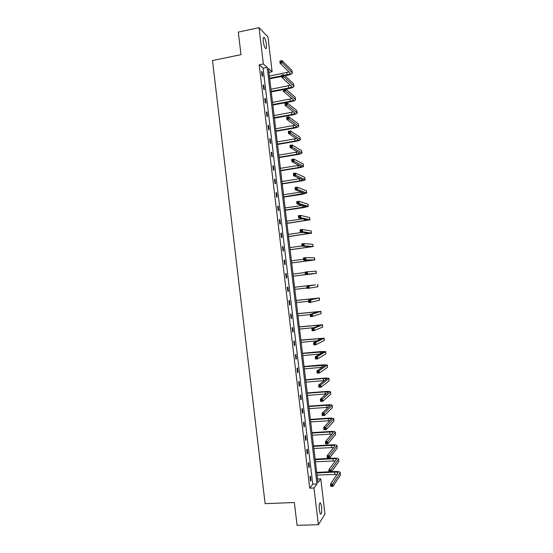 <?xml version="1.0" encoding="UTF-8"?>
<svg xmlns="http://www.w3.org/2000/svg" width="553" height="553" viewBox="0 0 553 553"><rect width="100%" height="100%" fill="white"/><g stroke="black" fill="none" stroke-linecap="round" stroke-linejoin="round"><path stroke-width="0.83" d="M319.295 510.281C318.936 505.034 319.351 502.587 320.54 502.954L321.604 506.755C321.97 511.974 321.549 514.414 320.353 514.076L319.295 510.281M263.304 41.475C263.007 38.247 263.304 36.94 264.203 37.556C265.17 38.821 265.903 41.143 266.38 44.517C266.684 47.738 266.387 49.044 265.488 48.436C264.521 47.185 263.795 44.862 263.304 41.475M267.963 36.885L272.131 71.745L268.461 68.482L317.934 482.658L320.775 478.822L324.984 514.062L318.369 524.707L313.98 487.988L316.959 483.965L267.203 67.369L263.352 63.954L259.018 27.65L267.963 36.885M268.924 72.374L272.131 71.745M317.491 478.974L320.775 478.822M259.018 27.65L238.308 32.102L240.99 54.664L212.483 60.54L265.115 503.652L294.348 502.525L297.072 525.35L318.369 524.707M308.844 462.647L308.353 463.214L308.871 467.562L309.362 466.981L308.844 462.647M305.609 435.584L305.118 436.075L305.636 440.423L306.127 439.918L305.609 435.584M302.38 408.536L301.876 408.957L302.394 413.298L302.899 412.87L302.38 408.536M299.159 381.515L298.641 381.853L299.159 386.194L299.678 385.842L299.159 381.515M295.931 354.508L295.413 354.77L295.931 359.111L296.449 358.828L295.931 354.508M292.71 327.514L292.178 327.708L292.696 332.042L293.228 331.841L292.71 327.514M289.495 300.542L288.949 300.659L289.468 304.993L290.007 304.862L289.495 300.542M286.274 273.59L285.728 273.631L286.24 277.959L286.793 277.91L286.274 273.59L285.728 273.659M283.06 246.652L282.5 246.617L283.018 250.944L283.571 250.972L283.06 246.652L282.514 246.728M279.846 219.735L279.279 219.624L279.797 223.951L280.364 224.048L279.846 219.735L279.3 219.811M276.638 192.838L276.058 192.651L276.576 196.972L277.15 197.144L276.638 192.838L276.092 192.921M273.424 165.955L272.843 165.693L273.355 170.013L273.942 170.262L273.424 165.955L272.885 166.045M270.217 139.086L269.629 138.755L270.141 143.068L270.735 143.393L270.217 139.086L269.677 139.183M267.016 112.245L266.415 111.837L266.926 116.151L267.528 116.545L267.016 112.245L266.477 112.342M263.816 85.418L263.2 84.934L263.719 89.24L264.327 89.71L263.816 85.418L263.269 85.521M312.756 484.158L263.09 68.185L259.177 64.791L309.708 488.175L312.756 484.158L316.959 483.965M262.212 72.008L261.597 71.489L262.108 75.796L262.723 76.307L262.212 72.008L261.673 72.111M265.412 98.828L264.804 98.379L265.322 102.692L265.924 103.128L265.412 98.828L264.873 98.932M268.62 125.662L268.018 125.289L268.537 129.609L269.131 129.969L268.62 125.662L268.074 125.759M271.82 152.517L271.233 152.22L271.751 156.54L272.339 156.824L271.82 152.517L271.281 152.607M275.028 179.393L274.447 179.172L274.965 183.492L275.546 183.7L275.028 179.393L274.488 179.476M278.242 206.283L277.668 206.138L278.187 210.458L278.753 210.596L278.242 206.283L277.696 206.366M281.449 233.193L280.889 233.117L281.408 237.444L281.968 237.507L281.449 233.193L280.91 233.269M284.664 260.117L284.111 260.124L284.629 264.452L285.182 264.438L284.664 260.117L284.124 260.187M287.885 287.062L287.339 287.138L287.857 291.472L288.396 291.383L287.885 287.062M291.099 314.028L290.567 314.18L291.085 318.514L291.618 318.348L291.099 314.028M294.32 341.007L293.795 341.236L294.314 345.57L294.839 345.335L294.32 341.007M297.549 368.008L297.03 368.312L297.542 372.653L298.06 372.335L297.549 368.008M300.77 395.022L300.258 395.402L300.777 399.743L301.288 399.356L300.77 395.022M303.998 422.057L303.493 422.513L304.019 426.861L304.516 426.391L303.998 422.057M307.226 449.112L306.735 449.637L307.254 453.992L307.745 453.446L307.226 449.112M310.461 476.181L309.977 476.79L310.496 481.138L310.98 480.522L310.461 476.181M309.708 488.175L313.98 487.988M259.177 64.791L263.352 63.954M263.09 68.185L267.203 67.369M287.85 291.445L288.396 291.383M289.461 304.924L290.007 304.862M291.072 318.41L291.618 318.348M292.682 331.897L293.228 331.841M294.293 345.383L294.839 345.335M295.903 358.883L296.449 358.828M297.514 372.383L298.06 372.335M299.125 385.883L299.678 385.842M300.735 399.397L301.288 399.356M302.353 412.911L302.899 412.87M303.963 426.425L304.516 426.391M305.581 439.953L306.127 439.918M307.192 453.481L307.745 453.446M308.809 467.009L309.362 466.981M310.427 480.55L310.98 480.522M284.394 75.298L287.055 74.779C289.067 74.344 290.131 73.826 290.256 73.224L280.15 63.332L279.88 61.086L282.058 60.65L282.327 62.897L292.399 72.948C292.205 73.86 290.608 74.634 287.595 75.284L284.94 75.796M281.719 76.425L269.691 78.775M269.366 76.072L289.088 71.952M269.615 78.187L281.643 75.837M281.18 61.155L280.309 61.328L280.419 62.233L281.29 62.054L281.18 61.155L282.058 60.65L291.943 70.404L292.385 72.851M281.29 62.054L282.327 62.897L280.15 63.332L280.419 62.233M280.309 61.328L279.88 61.086M271.191 91.349L288.645 88.031C290.65 87.609 291.721 87.118 291.853 86.544L281.83 77.365L281.56 75.118L283.737 74.69L284.007 76.943L293.996 86.275C293.795 87.132 292.191 87.872 289.178 88.494L285.873 89.123M283.295 89.614L271.253 91.902M270.935 89.24L290.588 85.273M282.86 75.215L281.989 75.388L282.099 76.286L282.97 76.114L282.86 75.215L283.737 74.69L293.546 83.752L293.982 86.185M282.97 76.114L284.007 76.943L281.83 77.365L282.099 76.286M281.989 75.388L281.56 75.118M272.76 104.524L290.228 101.282C292.24 100.881 293.311 100.411 293.449 99.879L283.509 91.404L283.24 89.151L285.417 88.736L285.687 90.989L295.592 99.602C295.385 100.404 293.774 101.109 290.76 101.717L272.823 105.035M272.511 102.409L292.067 98.593M284.546 89.282L283.675 89.448L283.779 90.346L284.65 90.18L284.546 89.282L285.417 88.736L295.143 97.114L295.579 99.526M284.65 90.18L285.687 90.989L283.509 91.404L283.779 90.346M283.675 89.448L283.24 89.151M274.336 117.699L291.818 114.547C293.83 114.153 294.908 113.704 295.046 113.213L285.189 105.443L284.919 103.19L287.104 102.789L287.366 105.042L297.189 112.943C296.975 113.683 295.357 114.347 292.343 114.941L274.392 118.176M274.088 115.591L293.532 111.92M286.226 103.349L285.355 103.508L285.459 104.413L286.336 104.247L286.226 103.349L287.104 102.789L296.74 110.476L297.175 112.867M286.336 104.247L287.366 105.042L285.189 105.443L285.459 104.413M285.355 103.508L284.919 103.19M275.912 130.881L293.401 127.805C295.42 127.425 296.498 127.01 296.643 126.554L286.869 119.489L286.599 117.236L288.784 116.842L289.053 119.095L298.786 126.284C298.565 126.969 296.947 127.598 293.926 128.172L275.961 131.317M275.657 128.766L294.97 125.254M287.913 117.423L287.035 117.582L287.145 118.48L288.023 118.328L287.913 117.423L288.784 116.842L298.344 123.844L298.779 126.215M288.023 118.328L289.053 119.095L286.869 119.489L287.145 118.48M287.035 117.582L286.599 117.236M277.488 144.063L294.991 141.077C297.009 140.711 298.088 140.317 298.24 139.895L288.548 133.536L288.279 131.289L290.463 130.902L290.733 133.155L300.383 139.626C300.155 140.255 298.53 140.849 295.509 141.402L277.537 144.464M277.233 141.948L296.38 138.596M289.599 131.503L288.721 131.655L288.832 132.554L289.703 132.402L289.599 131.503L290.463 130.902L299.947 137.213L300.376 139.563M289.703 132.402L290.733 133.155L288.548 133.536L288.832 132.554M288.721 131.655L288.279 131.289M279.065 157.252L296.581 154.349L299.837 153.243L290.228 147.596L289.959 145.342L292.15 144.969L292.419 147.222L301.979 152.974C301.751 153.547 300.12 154.1 297.092 154.64L279.106 157.612M278.809 155.137L297.742 151.937M291.279 145.584L290.408 145.736L290.512 146.635L291.39 146.49L291.279 145.584L292.15 144.969L301.544 150.589L301.973 152.918M291.39 146.49L292.419 147.222L290.228 147.596L290.512 146.635M290.408 145.736L289.959 145.342M280.641 170.448L298.171 167.628L301.433 166.598L291.908 161.656L291.638 159.402L293.83 159.043L294.099 161.296L303.583 166.329C303.341 166.847 301.71 167.359 298.675 167.877L280.675 170.773M280.385 168.333L299.042 165.292M292.966 159.679L292.088 159.817L292.198 160.723L293.076 160.577L292.966 159.679L293.83 159.043L303.148 163.971L303.576 166.28M293.076 160.577L294.099 161.296L291.908 161.656L292.198 160.723M292.088 159.817L291.638 159.402M282.217 183.644L299.761 180.914L303.037 179.953L293.595 175.723L293.325 173.469L295.516 173.117L295.786 175.377L305.18 179.69C304.931 180.147 303.293 180.624 300.258 181.128L282.251 183.928M281.961 181.529L300.251 178.654M294.652 173.773L293.774 173.912L293.885 174.81L294.763 174.672L294.652 173.773L295.516 173.117L304.751 177.354L305.173 179.642M294.763 174.672L295.786 175.377L293.595 175.723L293.885 174.81M293.774 173.912L293.325 173.469M283.793 196.847L304.634 193.315L295.274 189.79L295.005 187.536L297.196 187.197L297.466 189.458L306.777 193.052L301.848 194.373L283.82 197.096M283.537 194.732L301.337 192.029M296.339 187.868L295.461 188.006L295.572 188.905L296.449 188.773L296.339 187.868L297.196 187.197L306.355 190.744L306.777 193.011M296.449 188.773L297.466 189.458L295.274 189.79L295.572 188.905M295.461 188.006L295.005 187.536M285.369 210.05L306.231 206.677L296.961 203.863L296.691 201.61L298.883 201.285L299.152 203.545L308.38 206.414L303.431 207.631L285.396 210.258M285.113 207.935L302.208 205.426M298.026 201.976L297.148 202.101L297.258 203.006L298.136 202.875L298.026 201.976L298.883 201.285L307.959 204.14L308.374 206.387M298.136 202.875L299.152 203.545L296.961 203.863L297.258 203.006M297.148 202.101L296.691 201.61M286.945 223.26L307.834 220.053L298.641 217.944L298.371 215.691L300.569 215.373L300.839 217.633L309.984 219.79L286.966 223.433M286.696 221.145L302.754 218.87M299.712 216.085L298.834 216.209L298.945 217.115L299.823 216.983L299.712 216.085L300.569 215.373L309.562 217.536L309.977 219.762M299.823 216.983L300.839 217.633L298.641 217.944L298.945 217.115M298.834 216.209L298.371 215.691M288.528 236.477L309.438 233.428L300.327 232.032L300.058 229.772L302.256 229.474L302.526 231.728L311.581 233.166L288.542 236.608M288.272 234.361L302.698 232.384M301.399 230.193L300.521 230.318L300.632 231.223L301.509 231.099L301.399 230.193L302.256 229.474L311.166 230.94L311.581 233.145M301.509 231.099L302.526 231.728L300.327 232.032L300.632 231.223M300.521 230.318L300.058 229.772M290.104 249.693L311.035 246.804L302.014 246.12L301.744 243.866L303.943 243.569L304.212 245.829L313.185 246.548L290.118 249.79M289.855 247.578L301.993 245.974M303.092 244.315L302.208 244.433L302.318 245.338L303.196 245.221L303.092 244.315L303.943 243.569L312.77 244.343L313.185 246.527M303.196 245.221L304.212 245.829L302.014 246.12L302.318 245.338M302.208 244.433L301.744 243.866M291.687 262.917L312.639 260.187L303.701 260.214L303.431 257.961L305.629 257.677L305.899 259.938L314.788 259.931L291.694 262.972M291.431 260.802L303.583 259.253M304.779 258.438L303.901 258.548L304.005 259.454L304.89 259.343L304.779 258.438L305.629 257.677L314.533 257.781L314.788 259.924M304.89 259.343L305.899 259.938L303.701 260.214L304.005 259.454M303.901 258.548L303.431 257.961M311.374 273.97L293.27 276.161L314.242 273.576L305.387 274.316L305.118 272.055L307.316 271.786L316.136 271.17L316.392 273.313L311.374 273.97M293.014 274.025L305.173 272.539M306.473 272.567L305.588 272.677L305.698 273.583L306.576 273.472L306.473 272.567L307.316 271.786L307.592 274.046L316.392 273.32M306.576 273.472L307.592 274.046L305.387 274.316L305.698 273.583M305.588 272.677L305.118 272.055M312.708 285.12L294.59 287.242L315.59 284.823L306.804 286.164L312.708 285.12M294.846 289.378L307.019 287.961M308.159 286.703L309.009 285.901L309.279 288.168L307.074 288.424L306.804 286.164L307.385 287.712L308.27 287.608L308.159 286.703L307.281 286.807M308.27 287.608L309.279 288.168L317.996 286.71L317.74 284.567M307.074 288.424L307.385 287.712M309.853 300.839L308.968 300.936L309.079 301.841L309.963 301.744L309.853 300.839L310.696 300.023L310.966 302.284L308.761 302.532L308.491 300.272L319.344 297.963L296.166 300.438M296.173 300.493L317.194 298.219L308.491 300.272L308.968 300.936M296.429 302.615L308.609 301.261M309.963 301.744L310.966 302.284L319.599 300.113L319.344 297.97M308.761 302.532L309.079 301.841M311.546 314.982L310.662 315.079L310.765 315.984L311.65 315.887L311.546 314.982L312.39 314.145L312.659 316.413L310.447 316.648L310.178 314.387L312.39 314.145L320.947 311.367L297.742 313.641M297.756 313.738L318.798 311.615L310.178 314.387L310.662 315.079M298.005 315.86L310.198 314.553M311.65 315.887L312.659 316.413L321.065 313.599L320.947 311.38M310.447 316.648L310.765 315.984M313.24 329.132L312.348 329.222L312.459 330.127L313.344 330.037L313.24 329.132L314.076 328.282L314.346 330.542L312.134 330.763L311.864 328.503L314.076 328.282L322.551 324.77L299.318 326.851M299.339 326.982L320.401 325.026L311.864 328.503L312.348 329.222M299.588 329.104L314.021 327.632M313.344 330.037L314.346 330.542L322.675 327.037L322.558 324.791M312.134 330.763L312.459 330.127M314.927 343.282L314.042 343.372L314.152 344.277L315.037 344.194L314.927 343.282L315.77 342.411L316.04 344.678L313.827 344.892L313.558 342.625L315.77 342.411L324.155 338.18L300.901 340.06M300.922 340.226L322.005 338.429L313.558 342.625L314.042 343.372M301.171 342.348L317.304 340.786M315.037 344.194L316.04 344.678L324.286 340.475L324.162 338.208M313.827 344.892L314.152 344.277M316.62 357.445L315.735 357.521L315.846 358.434L316.731 358.351L316.62 357.445L317.457 356.554L317.733 358.821L315.514 359.021L315.245 356.754L317.457 356.554L325.765 351.597L320.664 351.584L302.477 353.27M302.505 353.485L323.616 351.846L315.245 356.754L315.735 357.521M302.754 355.607L319.966 354.024M316.731 358.351L317.733 358.821L325.89 353.92L325.765 351.632M315.514 359.021L315.846 358.434M318.321 371.609L317.429 371.685L317.54 372.591L318.424 372.515L318.321 371.609L319.15 370.697L319.42 372.964L317.208 373.157L316.938 370.89L319.15 370.697L327.369 365.015L322.254 364.89L304.053 366.494M304.088 366.736L325.219 365.263L316.938 370.89L317.429 371.685M304.337 368.865L322.288 367.303M318.424 372.515L319.42 372.964L327.5 367.365L327.376 365.056M317.208 373.157L317.54 372.591M320.014 385.773L319.122 385.849L319.233 386.754L320.118 386.685L320.014 385.773L320.844 384.847L321.113 387.114L318.901 387.294L318.625 385.026L320.844 384.847L328.98 378.439C328.634 378.052 326.92 377.969 323.851 378.204L305.636 379.717M305.671 380.001L323.408 378.529L326.823 378.687L318.625 385.026L319.122 385.849M305.927 382.123L324.411 380.616M320.118 386.685L321.113 387.114L329.111 380.817L328.987 378.487M318.901 387.294L319.233 386.754M321.708 399.95L320.816 400.013L320.927 400.925L321.818 400.856L321.708 399.95L322.537 399.003L322.807 401.271L320.588 401.437L320.318 399.169L322.537 399.003L330.583 391.87C330.231 391.42 328.517 391.303 325.441 391.517L307.219 392.941M307.254 393.266L325.005 391.877L328.434 392.112L320.318 399.169L320.816 400.013M307.509 395.395L326.401 393.957M321.818 400.856L322.807 401.271L330.729 394.275L330.59 391.918M320.588 401.437L320.927 400.925M323.401 414.128L322.517 414.19L322.62 415.096L323.512 415.033L323.401 414.128L324.231 413.16L324.5 415.434L322.281 415.586L322.012 413.319L324.231 413.16L332.194 405.301C331.835 404.796 330.113 404.644 327.037 404.837L308.795 406.172M308.837 406.538L326.602 405.231L330.044 405.549L322.012 413.319L322.517 414.19M309.092 408.667L328.295 407.319M323.512 415.033L324.5 415.434L332.339 407.734L332.201 405.356M322.281 415.586L322.62 415.096M325.102 428.312L324.21 428.368L324.321 429.273L325.212 429.218L325.102 428.312L325.924 427.331L326.201 429.598L323.975 429.743L323.705 427.476L325.924 427.331L333.805 418.739C333.438 418.179 331.71 417.985 328.627 418.158L310.378 419.409M310.427 419.81L328.206 418.593L331.648 418.98L323.705 427.476L324.21 428.368M310.682 421.939L330.141 420.702M325.212 429.218L326.201 429.598L333.95 421.199L333.812 418.801M323.975 429.743L324.321 429.273M326.795 442.497L325.904 442.552L326.014 443.458L326.906 443.409L326.795 442.497L327.625 441.501L327.894 443.769L325.669 443.9L325.399 441.633L327.625 441.501L335.415 432.183C335.035 431.561 333.307 431.333 330.224 431.485L311.961 432.653M312.01 433.089L329.802 431.962C331.862 431.858 333.01 432.011 333.259 432.425L325.399 441.633L325.904 442.552M312.265 435.218L331.931 434.091M326.906 443.409L327.894 443.769L335.56 434.672L335.422 432.252M325.669 443.9L326.014 443.458M328.496 456.688L327.604 456.737L327.715 457.649L328.606 457.601L328.496 456.688L329.318 455.672L329.588 457.946L327.362 458.064L327.093 455.796L329.318 455.672L337.026 445.628C336.639 444.951 334.904 444.681 331.821 444.819L313.544 445.898M313.599 446.375L331.406 445.331C333.459 445.241 334.613 445.421 334.869 445.87L327.093 455.796L327.604 456.737M313.855 448.504L333.694 447.495M328.606 457.601L329.588 457.946L337.178 448.144L337.033 445.704M327.362 458.064L327.715 457.649M330.196 470.886L329.305 470.935L329.408 471.84L330.3 471.799L330.196 470.886L331.012 469.85L331.288 472.124L329.056 472.234L328.786 469.96L331.012 469.85L338.636 459.08C338.242 458.347 336.507 458.036 333.418 458.154L315.127 459.142M315.189 459.661L333.003 458.7C335.063 458.624 336.224 458.831 336.48 459.315L328.786 469.96L329.305 470.935M315.438 461.79L335.436 460.905M330.3 471.799L331.288 472.124L338.789 461.624L338.643 459.163M329.056 472.234L329.408 471.84M331.89 485.092L330.998 485.133L331.109 486.039L332 486.004L331.89 485.092L332.712 484.034L332.982 486.308L330.756 486.412L330.48 484.138L332.712 484.034L340.247 472.532C339.846 471.744 338.104 471.398 335.014 471.495L331.613 471.661M329.007 471.792L316.71 472.4M316.772 472.953L334.606 472.082C336.666 472.013 337.828 472.248 338.09 472.774L330.48 484.138L330.998 485.133M317.028 475.089L337.157 474.329M332 486.004L332.982 486.308L340.406 475.11L340.254 472.621M330.756 486.412L331.109 486.039M286.807 72.65L287.055 74.779M291.943 70.404L292.198 72.54M288.389 85.902L288.645 88.031M293.546 83.752L293.802 85.895M289.972 99.16L290.228 101.282M295.143 97.114L295.399 99.257M291.562 112.418L291.818 114.547M296.74 110.476L297.002 112.618M293.152 125.683L293.401 127.805M298.344 123.844L298.599 125.987M294.735 138.948L294.991 141.077M299.947 137.213L300.203 139.356M296.325 152.22L296.581 154.349M301.544 150.589L301.8 152.732M297.915 165.499L298.171 167.628M303.148 163.971L303.403 166.114M299.505 178.785L299.761 180.914M304.751 177.354L305.007 179.504M301.095 192.071L301.35 194.2M306.355 190.744L306.611 192.893M302.712 205.578L302.94 207.486M307.959 204.14L308.215 206.283M304.344 219.223L304.53 220.785M309.562 217.536L309.818 219.686M305.975 232.875L306.12 234.085M311.166 230.94L311.422 233.09M307.613 246.527L307.717 247.385M312.77 244.343L313.033 246.493M309.245 260.187L309.307 260.691M314.381 257.76L314.636 259.91M315.984 271.17L316.24 273.327M317.595 284.595L317.851 286.744M313.834 298.509L313.89 299.007M319.199 298.019L319.454 300.168M315.424 311.837L315.528 312.68M320.809 311.45L321.065 313.599M317.021 325.164L317.166 326.367M322.413 324.881L322.675 327.037M318.618 338.498L318.805 340.054M324.023 338.318L324.286 340.475M320.215 351.839L320.443 353.747M325.634 351.763L325.89 353.92M321.811 365.18L322.067 367.316M327.245 365.208L327.5 367.365M323.408 378.529L323.664 380.664M328.855 378.66L329.111 380.817M325.005 391.877L325.261 394.019M330.466 392.118L330.729 394.275M326.602 405.231L326.858 407.374M332.077 405.577L332.339 407.734M328.206 418.593L328.461 420.736M333.694 419.043L333.95 421.199M329.802 431.962L330.058 434.105M335.305 432.515L335.56 434.672M331.406 445.331L331.662 447.474M336.915 445.988L337.178 448.144M333.003 458.7L333.259 460.849M338.533 459.467L338.789 461.624M334.606 472.082L334.862 474.225M340.143 472.946L340.406 475.11M320.54 502.954L319.807 502.981M264.203 37.556L263.401 37.722"/></g></svg>
